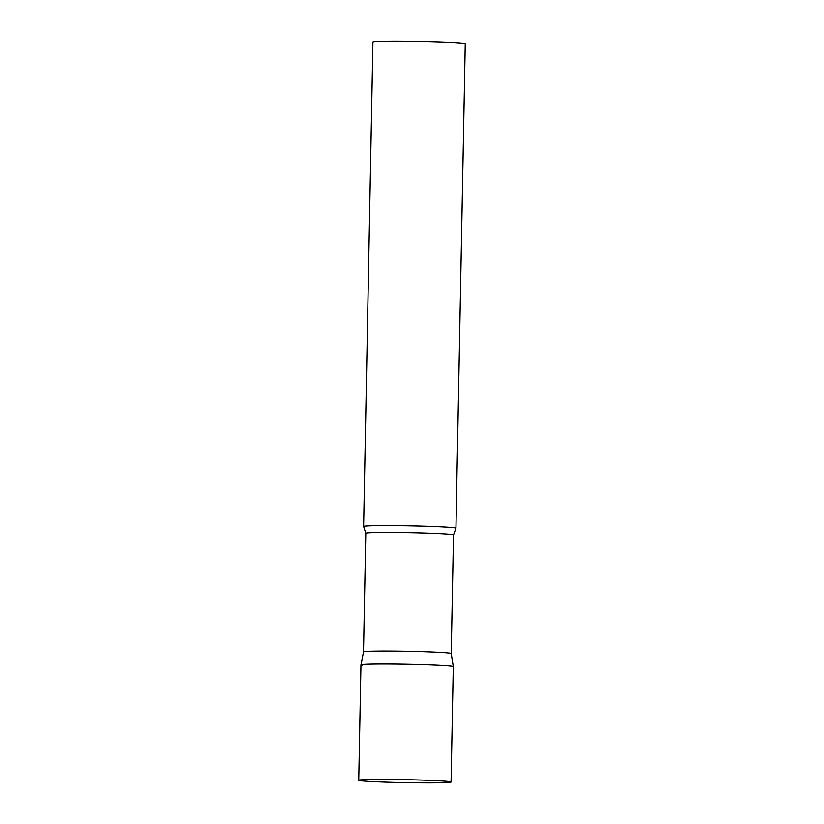 <?xml version="1.0" encoding="UTF-8"?>
<svg xmlns="http://www.w3.org/2000/svg" width="824" height="824" viewBox="0 0 824 824"><rect width="100%" height="100%" fill="white"/><g stroke="black" fill="none" stroke-linecap="round" stroke-linejoin="round"><path stroke-width="1.24" d="M363.518 651.866A43.868 1.421 1.1 0 1 363.518 651.856A43.868 1.421 1.1 0 1 402.576 651.207A43.868 1.421 1.1 0 1 450.12 653.205A43.868 1.421 1.1 0 1 451.233 653.535L453.293 666.668A46.175 1.494 -178.9 0 0 396.797 664.134A46.175 1.494 -178.9 0 0 360.964 664.906A46.175 1.494 1.1 0 1 402.071 664.206A46.175 1.494 1.1 0 1 452.118 666.317A46.175 1.494 1.1 0 1 453.293 666.668L451.078 782.038A46.175 1.494 -178.9 0 0 394.583 779.494A46.175 1.494 -178.9 0 0 358.749 780.256A46.175 1.494 -178.9 0 0 415.244 782.8A46.175 1.494 -178.9 0 0 451.078 782.038M362.127 665.256A46.175 1.494 1.1 0 1 360.964 664.896L358.749 780.256M454.776 527.885A46.175 1.494 1.1 0 1 455.95 528.246A46.175 1.494 1.1 0 1 455.94 528.287L453.509 534.972A43.868 1.421 1.1 0 0 452.397 534.632A43.868 1.421 1.1 0 0 404.728 532.623A43.868 1.421 1.1 0 0 365.794 533.283L363.631 526.505A46.175 1.494 1.1 0 1 363.621 526.474A46.175 1.494 1.1 0 1 404.594 525.774A46.175 1.494 1.1 0 1 454.776 527.885M363.621 526.474L372.922 41.973A46.175 1.494 1.1 0 1 413.906 41.272A46.175 1.494 1.1 0 1 464.087 43.384A46.175 1.494 1.1 0 1 465.251 43.744L455.95 528.246M451.233 653.535A43.868 1.421 1.1 0 1 451.233 653.545L453.509 534.972M365.794 533.283L363.518 651.856L360.964 664.896"/></g></svg>
